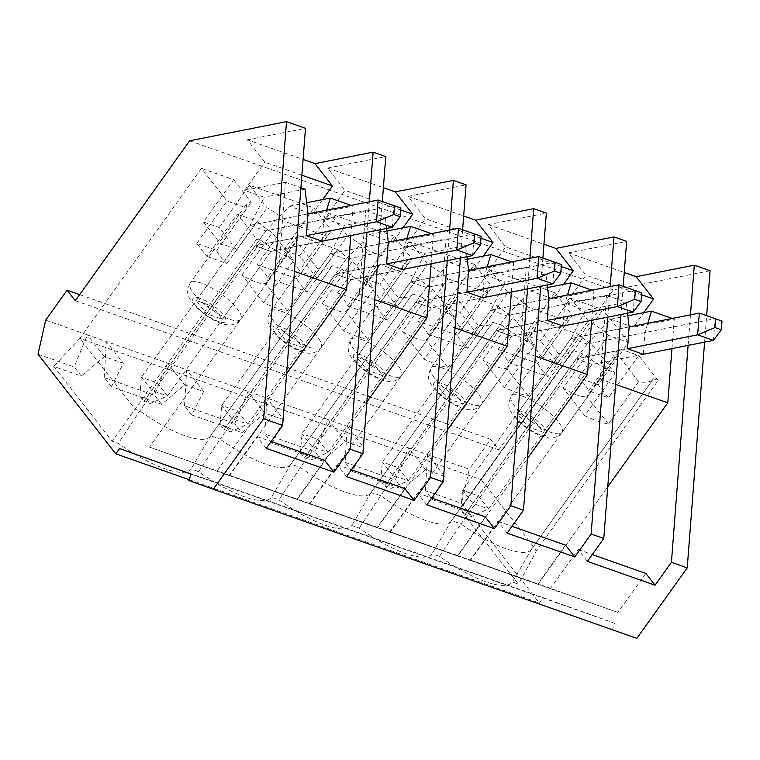 <?xml version="1.0" encoding="UTF-8"?>
<svg xmlns="http://www.w3.org/2000/svg" width="760" height="760" viewBox="0 0 760 760"><rect width="100%" height="100%" fill="white"/><g stroke="black" fill="none" stroke-linecap="round" stroke-linejoin="round"><path stroke-width="0.57" stroke-dasharray="3.8 2.85" d="M627.475 348.697L576.203 358.844L472.834 503.405L488.642 508.972L478.401 495.862L462.593 490.295L472.834 503.405L465.053 514.358L460.959 509.124L467.276 511.347L586.986 343.995L715.131 318.649L713.459 340.385M460.959 509.124L462.593 490.295L571.178 338.428L586.986 343.995M571.178 338.428L629.147 326.971M643.178 354.284L592.002 364.401L488.642 508.972L471.371 516.591L465.053 514.358M576.203 358.844L592.002 364.401M467.276 511.347L471.371 516.591M547.19 320.435L495.909 330.581L392.54 475.142L408.348 480.709L398.107 467.599L382.308 462.033L392.54 475.142L384.759 486.096L380.665 480.852L386.992 483.084L506.701 315.733L634.837 290.387L633.165 312.113M380.665 480.852L382.308 462.033L490.894 310.166L506.701 315.733M490.894 310.166L548.862 298.699L490.922 310.118L505.077 282.026L545.889 273.961L547.219 284.971M562.885 326.021L511.717 336.138L408.348 480.709L391.087 488.328L384.759 486.096M495.909 330.581L511.717 336.138M386.992 483.084L391.087 488.328M466.897 292.173L415.625 302.309L312.255 446.88L328.063 452.447L317.822 439.337L302.014 433.77L312.255 446.88L304.475 457.833L300.38 452.589L306.698 454.822L426.408 287.47L554.553 262.124L552.881 283.851M300.38 452.589L302.014 433.77L410.599 281.903L426.408 287.47M410.599 281.903L468.568 270.437L410.637 281.856L424.783 253.764L465.604 245.689L466.925 256.709M482.6 297.758L431.423 307.876L328.063 452.447L310.792 460.056L304.475 457.833M415.625 302.309L431.423 307.876M306.698 454.822L310.792 460.056M386.612 263.91L335.331 274.047L231.961 418.617L247.769 424.175L237.528 411.074L221.73 405.507L231.961 418.617L224.181 429.571L220.086 424.327L226.413 426.55L346.123 259.207L474.259 233.852L472.587 255.588M220.086 424.327L221.73 405.507L330.315 253.641L346.123 259.207M330.315 253.641L388.284 242.174L330.344 253.593L344.498 225.501L385.31 217.427L386.64 228.446M402.306 269.486L351.139 279.613L247.769 424.175L230.508 431.794L224.181 429.571M335.331 274.047L351.139 279.613M226.413 426.55L230.508 431.794M306.318 235.638L255.047 245.784L151.677 390.355L167.485 395.912L157.244 382.802L141.436 377.245L151.677 390.355L143.897 401.308L139.802 396.065L146.119 398.287L265.829 230.935L393.974 205.589L392.302 227.325M139.802 396.065L141.436 377.245L250.021 225.378L265.829 230.935M250.021 225.378L307.99 213.911L250.059 225.331L196.261 300.57L212.068 306.137L222.3 319.238L206.501 313.68L196.261 300.57M322.022 241.224L270.845 251.351L167.485 395.912L150.214 403.531L143.897 401.308M255.047 245.784L270.845 251.351M146.119 398.287L150.214 403.531M432.516 499.719L444.534 476.349L425.562 469.68L402.486 489.155L352.222 471.456L364.24 448.087L345.277 441.408L322.192 460.892L271.938 443.194L283.955 419.824L264.983 413.145L241.908 432.62L191.643 414.931L203.661 391.562L184.699 384.883L161.614 404.358L111.359 386.669L123.376 363.299L104.405 356.62L81.329 376.095L53.779 366.396L112.195 441.19L118.351 443.355A74.072 21.669 35.6 0 0 191.178 468.996L198.636 471.618A74.072 21.669 35.6 0 0 271.462 497.258L278.93 499.89A74.072 21.669 35.6 0 0 351.756 525.521L359.214 528.153A74.072 21.669 35.6 0 0 432.041 553.793L439.508 556.415A74.072 21.669 35.6 0 0 512.335 582.056L518.481 584.221L460.066 509.418L432.516 499.719L425.381 490.589L461.577 503.329L539.381 602.946L543.163 597.664L614.669 623.228L612.399 629.631L636.823 638.362M189.136 479.655L539.381 602.946M38 354.217L74.195 366.956L81.329 376.095M287.261 310.963L265.696 283.356A31.16 9.111 35.6 0 1 241.993 275.015L263.549 302.613A70.604 20.653 35.6 0 0 287.261 310.963L317.509 268.66A70.604 20.653 35.6 0 0 332.12 265.915A70.604 20.653 35.6 0 0 332.272 265.696L341.753 269.04L220.134 439.128L210.653 435.784C205.323 445.854 170.905 433.741 139.85 410.865L135.109 409.193L79.819 338.409L53.779 366.396M207.024 256.5L226.927 263.511A31.16 9.111 35.6 0 1 216.685 250.401L196.783 243.39L207.024 256.5L237.272 214.196L256.719 239.105L112.195 441.19M332.272 265.696L210.653 435.784L332.12 265.915M256.719 239.105L261.459 240.777L139.85 410.865L118.351 443.355M210.653 435.784L191.178 468.996M367.545 339.226L345.99 311.619A31.16 9.111 35.6 0 1 322.278 303.278L343.843 330.885A70.604 20.653 35.6 0 0 367.545 339.226L397.793 296.923A70.604 20.653 35.6 0 0 412.414 294.177A70.604 20.653 35.6 0 0 412.556 293.968L290.938 464.056C285.608 474.116 251.19 462.004 220.134 439.128L198.636 471.618M263.549 302.613L293.797 260.319A70.604 20.653 35.6 0 1 261.459 240.777M343.843 330.885L374.091 288.581A70.604 20.653 35.6 0 1 341.753 269.04M478.087 325.185L456.522 297.587A31.16 9.111 35.6 0 0 458.213 296.428A31.16 9.111 35.6 0 0 458.233 291.983L427.994 334.286A31.16 9.111 35.6 0 0 417.753 321.176L448.001 278.882A31.16 9.111 35.6 0 0 427.661 264.299L397.413 306.603L379.82 284.069L364.012 278.502L381.615 301.036L411.853 258.733A31.16 9.111 35.6 0 0 407.531 260.186A31.16 9.111 35.6 0 0 407.512 264.623L377.264 306.926L337.459 292.913A31.16 9.111 35.6 0 1 347.7 306.023L377.948 263.72L417.743 277.733A31.16 9.111 35.6 0 0 432.82 289.237L402.572 331.541L424.127 359.147A70.604 20.653 35.6 0 0 447.839 367.488L478.087 325.185A70.604 20.653 35.6 0 0 492.698 322.44A70.604 20.653 35.6 0 0 492.85 322.231L371.231 492.318C365.902 502.379 331.483 490.267 300.428 467.39L290.795 464.265L412.414 294.177M337.459 292.913L367.707 250.61A31.16 9.111 35.6 0 0 347.377 236.037L317.129 278.341A31.16 9.111 35.6 0 0 308.256 274.322A31.16 9.111 35.6 0 0 301.321 272.773L331.569 230.47A31.16 9.111 35.6 0 0 327.237 231.923A31.16 9.111 35.6 0 0 327.218 236.36L287.423 222.347A31.16 9.111 35.6 0 0 267.083 207.774L249.48 185.24L313.966 207.936L331.569 230.47M345.99 311.619L376.238 269.325A31.16 9.111 35.6 0 0 377.929 268.166A31.16 9.111 35.6 0 0 377.948 263.72M322.278 303.278L352.526 260.974L374.091 288.581M327.218 236.36L296.97 278.663A31.16 9.111 35.6 0 0 307.211 291.773L337.459 249.47A31.16 9.111 35.6 0 0 352.526 260.974M290.938 464.056L271.462 497.258M111.359 386.669L104.224 377.53L154.48 395.228L167.694 363.118L328.272 419.644L315.058 451.753L264.803 434.065L266.95 398.059L283.955 419.824M104.224 377.53L106.371 341.525L167.694 363.118L184.699 384.883M271.938 443.194L264.803 434.065M264.983 413.145L247.988 391.381L234.773 423.491L241.908 432.62M482.704 297.73L484.376 275.966L487.189 266.76M484.376 275.966L426.445 287.423L450.072 262.666L467.238 259.274M426.816 504.868L417.601 493.069L389.699 532.095L310.033 503.623L439.565 322.459L446.006 238.792L405.184 246.867L425.353 218.671L407.92 196.346L466.06 184.841M462.602 229.757L460.436 257.991M511.385 292.058L513.646 262.608L472.834 270.683L483.255 256.101M485.25 516.885L457.339 555.911L377.682 527.431L447.174 430.236M529.881 258.305L527.535 288.866M310.033 503.623L377.682 527.431M439.565 322.459L455.05 327.911M450.072 262.666L472.834 270.683M511.679 261.915L513.646 262.608M446.006 238.792L465.604 245.689M405.184 246.867L424.783 253.764M492.85 322.231L502.331 325.565L380.712 495.653L371.089 492.528L492.698 322.44M412.556 293.968L422.037 297.302L300.428 467.39L278.93 499.89M371.231 492.318L351.756 525.521M542.896 258.02L540.721 286.254M389.699 532.095L457.339 555.911M417.601 493.069L431.699 498.037M407.92 196.346L463.666 215.973M480.985 238.25L425.353 218.671M482.695 297.787L431.376 307.942L415.577 302.375L466.897 292.229M410.637 281.856L356.839 357.095L372.647 362.662L382.878 375.772L367.08 370.205L356.839 357.095M426.445 287.423L372.647 362.662M415.577 302.375L367.08 370.205M431.376 307.942L382.878 375.772M317.129 278.341L299.526 255.806L283.717 250.24L301.321 272.773M447.839 367.488L426.274 339.891L456.522 297.587M432.82 289.237L454.375 316.844L424.127 359.147M347.7 306.023L387.505 320.036L417.743 277.733M407.512 264.623L367.707 250.61M364.012 278.502L394.259 236.198L411.853 258.733M427.661 264.299L410.058 241.766L379.82 284.069M397.413 306.603A31.16 9.111 35.6 0 0 388.55 302.584A31.16 9.111 35.6 0 0 381.615 301.036M402.572 331.541A31.16 9.111 35.6 0 0 426.274 339.891M377.264 306.926A31.16 9.111 35.6 0 0 387.505 320.036M422.037 297.302A70.604 20.653 35.6 0 0 454.375 316.844M573.135 350.493L451.373 520.79L572.992 350.702A70.604 20.653 35.6 0 0 573.135 350.493L582.616 353.827A70.604 20.653 35.6 0 0 614.954 373.369L593.399 345.772L563.15 388.065L584.706 415.673L614.954 373.369M528.124 395.751L506.568 368.153A31.16 9.111 35.6 0 1 482.856 359.803L504.421 387.41A70.604 20.653 35.6 0 0 528.124 395.751L558.372 353.457A70.604 20.653 35.6 0 0 572.992 350.702M504.421 387.41L534.669 345.106A70.604 20.653 35.6 0 1 502.331 325.565M582.616 353.827L461.006 523.915L451.526 520.581C446.196 530.642 411.768 518.529 380.712 495.653L359.214 528.153M506.568 368.153L536.817 325.85A31.16 9.111 35.6 0 0 538.508 324.691A31.16 9.111 35.6 0 0 538.526 320.255L508.278 362.548A31.16 9.111 35.6 0 0 498.037 349.448L528.285 307.144A31.16 9.111 35.6 0 0 507.956 292.562L477.707 334.865A31.16 9.111 35.6 0 0 468.834 330.847A31.16 9.111 35.6 0 0 461.899 329.298L492.147 286.995A31.16 9.111 35.6 0 0 487.815 288.448A31.16 9.111 35.6 0 0 487.796 292.885L448.001 278.882M482.856 359.803L513.105 317.499L534.669 345.106M487.796 292.885L457.548 335.188A31.16 9.111 35.6 0 0 467.789 348.298L498.037 305.995A31.16 9.111 35.6 0 0 513.105 317.499M451.526 520.581L432.041 553.793M444.534 476.349L427.528 454.584L469.252 469.272L461.577 503.329M425.381 490.589L427.528 454.584L408.566 447.906L395.352 480.016L402.486 489.155M425.562 469.68L408.566 447.906L347.244 426.322L364.24 448.087M643.283 354.264L644.955 332.49L647.767 323.285M644.955 332.49L587.024 343.947L610.65 319.2L627.817 315.799M587.394 561.393L578.179 549.594L550.278 588.63L470.611 560.149L600.144 378.993L606.584 295.327L565.772 303.392L585.931 275.196L568.499 252.871L626.639 241.376M623.181 286.283L621.015 314.526M671.963 348.593L674.234 319.133L633.413 327.209L643.834 312.635M645.829 573.41L617.918 612.436L538.26 583.965L607.762 486.761M690.469 314.839L688.114 345.391M470.611 560.149L538.26 583.965M600.144 378.993L615.628 384.437M629.147 326.923L571.216 338.39L585.361 310.298L626.183 302.224L627.503 313.234M610.65 319.2L633.413 327.209M672.258 318.44L674.234 319.133M606.584 295.327L626.183 302.224M565.772 303.392L585.361 310.298M584.706 415.673A70.604 20.653 35.6 0 0 608.418 424.023L638.666 381.719A70.604 20.653 35.6 0 0 653.277 378.964A70.604 20.653 35.6 0 0 653.429 378.755L531.81 548.843L536.55 550.515L518.481 584.221M653.429 378.755L658.169 380.427L536.55 550.515L481.27 479.731L460.066 509.418M704.596 342.133L706.639 315.656M550.278 588.63L617.918 612.436M578.179 549.594L592.278 554.562M568.499 252.871L624.245 272.498M641.563 294.776L585.931 275.196M643.274 354.322L591.954 364.467L576.156 358.91L627.475 348.755M571.216 338.39L517.417 413.63L533.225 419.188L543.457 432.298L527.658 426.73L517.417 413.63M587.024 343.947L533.225 419.188M576.156 358.91L527.658 426.73M591.954 364.467L543.457 432.298M477.707 334.865L460.104 312.331L444.296 306.764L461.899 329.298M542.193 357.561A31.16 9.111 35.6 0 1 549.128 359.109A31.16 9.111 35.6 0 1 557.992 363.128L540.398 340.594L524.59 335.027L542.193 357.561L572.432 315.267A31.16 9.111 35.6 0 0 568.109 316.711A31.16 9.111 35.6 0 0 568.091 321.157L528.285 307.144M598.234 384.712L578.332 377.71A31.16 9.111 35.6 0 1 588.572 390.82L608.466 397.822L598.234 384.712L628.482 342.409L608.579 335.407A31.16 9.111 35.6 0 0 588.24 320.824L570.636 298.291L540.398 340.594M578.332 377.71L608.579 335.407M588.572 390.82L618.811 348.517L638.713 355.519L608.466 397.822M638.666 381.719L617.101 354.113A31.16 9.111 35.6 0 0 618.792 352.953A31.16 9.111 35.6 0 0 618.811 348.517M608.418 424.023L586.862 396.416L617.101 354.113M538.526 320.255L578.322 334.257A31.16 9.111 35.6 0 0 593.399 345.772M508.278 362.548L548.083 376.561L578.322 334.257M498.037 349.448L537.842 363.451L568.091 321.157M524.59 335.027L554.838 292.733L572.432 315.267M557.992 363.128L588.24 320.824M563.15 388.065A31.16 9.111 35.6 0 0 586.862 396.416M537.842 363.451A31.16 9.111 35.6 0 0 548.083 376.561M628.482 342.409L602.88 309.643L570.636 298.291M203.433 221.977L221.036 244.511A31.16 9.111 35.6 0 1 227.971 246.059A31.16 9.111 35.6 0 1 236.835 250.069L219.241 227.534L203.433 221.977L233.681 179.673L201.438 168.321L227.031 201.096L246.933 208.097A31.16 9.111 35.6 0 1 246.952 203.651L190.171 283.062A31.16 9.111 35.6 0 0 210.216 308.598A31.16 9.111 35.6 0 0 240.863 319.305A31.16 9.111 35.6 0 0 230.166 301.312A31.16 9.111 35.6 0 0 201.438 283.157A31.16 9.111 35.6 0 0 190.171 283.062C187.378 289.104 186.922 293.55 188.793 296.4C189.116 298.68 192.195 302.831 198.008 308.854C208.572 318.402 218.88 323.228 223.896 324.226C228.304 324.881 233.633 327.009 240.863 319.305L297.635 239.903A31.16 9.111 35.6 0 0 297.654 235.457L337.459 249.47M233.681 179.673L251.275 202.207A31.16 9.111 35.6 0 0 246.952 203.651M658.169 380.427L638.713 355.519M439.508 556.415L461.006 523.915C492.062 546.792 526.481 558.913 531.81 548.843L653.277 378.964M531.81 548.843L512.335 582.056M191.643 414.931L184.509 405.792L234.773 423.491M184.509 405.792L186.666 369.797L203.661 391.562M427.994 334.286L467.789 348.298M457.548 335.188L417.753 321.176M347.377 236.037L329.773 213.503L394.259 236.198M458.233 291.983L498.037 305.995M444.296 306.764L474.544 264.461L492.147 286.995M463.173 404.035L511.67 336.205L495.862 330.638L447.365 398.468L437.123 385.367L452.931 390.925L463.173 404.035L447.365 398.468M397.793 296.923L376.238 269.325M322.192 460.892L315.058 451.753M474.544 264.461L410.058 241.766M201.438 168.321L79.819 338.409L481.27 479.731L602.88 309.643M558.372 353.457L536.817 325.85M352.222 471.456L345.087 462.327L347.244 426.322L328.272 419.644L345.277 441.408M161.614 404.358L154.48 395.228M45.685 320.169L87.409 334.856L74.195 366.956M402.41 269.467L404.092 247.694L406.894 238.488M404.092 247.694L346.151 259.16L369.787 234.403L386.945 231.011M317.509 268.66L295.944 241.053A31.16 9.111 35.6 0 0 297.635 239.903M221.036 244.511L251.275 202.207M236.835 250.069L267.083 207.774M297.654 235.457L267.406 277.761A31.16 9.111 35.6 0 0 257.174 264.651L287.423 222.347M265.696 283.356L295.944 241.053M241.993 275.015L272.241 232.712L293.797 260.319M226.927 263.511L257.165 221.207A31.16 9.111 35.6 0 0 272.241 232.712M216.685 250.401L246.933 208.097M237.272 214.196L257.165 221.207M267.406 277.761L307.211 291.773M296.97 278.663L257.174 264.651M219.241 227.534L249.48 185.24M196.783 243.39L227.031 201.096M302.594 347.51L351.091 279.68L335.284 274.113L286.786 341.943L276.545 328.833L292.353 334.4L302.594 347.51L286.786 341.943M283.717 250.24L313.966 207.936M222.3 319.238L270.798 251.417L254.999 245.851L206.501 313.68M322.126 241.205L323.798 219.431L265.867 230.898L212.068 306.137M270.798 251.417L322.116 241.262M254.999 245.851L306.318 235.695M266.238 448.343L257.022 436.544L229.121 475.57L149.454 447.089L278.986 265.933L285.427 182.267L244.606 190.342L264.204 197.239L250.059 225.331M350.806 235.534L353.067 206.083L312.255 214.149L289.493 206.141L265.867 230.898M312.255 214.149L322.677 199.576M301.872 175.199L264.774 162.136L247.342 139.811L303.088 159.439M244.606 190.342L264.774 162.136M369.303 201.78L366.956 232.341M382.318 201.486L380.142 229.729M285.427 182.267L300.912 187.72M278.986 265.933L294.471 271.387M351.101 205.38L353.067 206.083M323.798 219.431L326.601 210.225M449.597 230.042L447.241 260.604M257.022 436.544L271.12 441.503M324.672 460.351L296.761 499.386L217.103 470.905L286.596 373.711M229.121 475.57L296.761 499.386M149.454 447.089L217.103 470.905M247.342 139.811L305.482 128.316M305.026 189.164L264.204 197.239M289.493 206.141L306.66 202.749M104.405 356.62L87.409 334.856L106.371 341.525L123.376 363.299M554.838 292.733L490.352 270.028L460.104 312.331M299.526 255.806L329.773 213.503M431.091 263.796L433.361 234.346L392.549 242.421L402.971 227.839M404.956 488.623L377.055 527.649L297.388 499.168L366.89 401.974M346.531 476.605L337.316 464.806L309.405 503.832L229.748 475.361L359.28 294.196L365.712 210.53L324.9 218.605L345.069 190.399L327.626 168.083L385.776 156.579M229.748 475.361L297.388 499.168M359.28 294.196L374.765 299.649M309.405 503.832L377.055 527.649M337.316 464.806L351.415 469.765M327.626 168.083L383.373 187.701M400.691 209.988L345.069 190.399M335.284 274.113L386.602 263.967M351.091 279.68L402.41 269.524M324.9 218.605L344.498 225.501M330.344 253.593L276.545 328.833M346.151 259.16L292.353 334.4M369.787 234.403L392.549 242.421M562.989 326.002L564.67 304.228L567.473 295.022M564.67 304.228L506.73 315.685L530.366 290.938L547.523 287.536M591.669 320.321L593.94 290.871L553.128 298.946L563.549 284.373M565.535 545.148L537.633 584.174L457.966 555.702L527.468 458.498M610.175 286.577L607.829 317.129M507.11 533.13L497.895 521.332L469.984 560.367L390.327 531.886L519.859 350.731L526.29 267.055L485.478 275.13L505.647 246.933L488.205 224.608L546.355 213.104M390.327 531.886L457.966 555.702M519.859 350.731L535.344 356.174M469.984 560.367L537.633 584.174M497.895 521.332L511.993 526.3M488.205 224.608L543.951 244.235M561.269 266.513L505.647 246.933M495.862 330.638L547.181 320.492M511.67 336.205L562.989 326.059M485.478 275.13L505.077 282.026M490.922 310.118L437.123 385.367M506.73 315.685L452.931 390.925M530.366 290.938L553.128 298.946M507.956 292.562L490.352 270.028M710.087 270.75L613.187 289.921L498.873 449.796L490.684 439.308L469.252 469.272M188.822 480.519L612.399 629.631M191.093 474.116L614.669 623.228M119.586 448.552L543.163 597.664M79.638 294.614L490.684 439.308M345.087 462.327L395.352 480.016M75.297 300.684L498.873 449.796M189.611 140.809L613.187 289.921M526.29 267.055L545.889 273.961M591.964 290.177L593.94 290.871M365.712 210.53L385.31 217.427M431.385 233.643L433.361 234.346M281.732 311.419A31.16 9.111 35.6 0 0 270.465 311.324A31.16 9.111 35.6 0 0 290.51 336.86A31.16 9.111 35.6 0 0 321.157 347.567A31.16 9.111 35.6 0 0 310.45 329.574A31.16 9.111 35.6 0 0 281.732 311.419M360.848 354.901A19.94 5.833 35.6 0 0 362.32 367.963A19.94 5.833 35.6 0 0 386.412 376.447A19.94 5.833 35.6 0 0 360.848 354.901M362.016 339.682A31.16 9.111 35.6 0 0 350.749 339.587A31.16 9.111 35.6 0 0 370.794 365.123A31.16 9.111 35.6 0 0 401.441 375.829A31.16 9.111 35.6 0 0 390.744 357.837A31.16 9.111 35.6 0 0 362.016 339.682M442.31 367.954A31.16 9.111 35.6 0 0 431.043 367.849A31.16 9.111 35.6 0 0 451.088 393.385A31.16 9.111 35.6 0 0 481.735 404.092A31.16 9.111 35.6 0 0 471.029 386.099A31.16 9.111 35.6 0 0 442.31 367.954M521.427 411.426A19.94 5.833 35.6 0 0 522.899 424.488A19.94 5.833 35.6 0 0 546.991 432.972A19.94 5.833 35.6 0 0 521.427 411.426M522.605 396.216A31.16 9.111 35.6 0 0 511.328 396.112A31.16 9.111 35.6 0 0 531.373 421.648A31.16 9.111 35.6 0 0 562.02 432.364A31.16 9.111 35.6 0 0 551.323 414.361A31.16 9.111 35.6 0 0 522.605 396.216M200.269 298.376A19.94 5.833 35.6 0 0 201.742 311.438A19.94 5.833 35.6 0 0 225.834 319.912A19.94 5.833 35.6 0 0 200.269 298.376M280.563 326.638A19.94 5.833 35.6 0 0 282.026 339.701A19.94 5.833 35.6 0 0 306.118 348.175A19.94 5.833 35.6 0 0 280.563 326.638M441.142 383.163A19.94 5.833 35.6 0 0 442.605 396.226A19.94 5.833 35.6 0 0 466.697 404.709A19.94 5.833 35.6 0 0 441.142 383.163M327.237 231.923L270.465 311.324C267.662 317.366 267.206 321.812 269.087 324.662C269.41 326.942 272.479 331.094 278.302 337.117C288.866 346.665 299.165 351.49 304.19 352.488C308.588 353.144 313.918 355.272 321.157 347.567L377.929 268.166M407.531 260.186L350.749 339.587C347.956 345.629 347.5 350.075 349.372 352.925C349.695 355.214 352.773 359.366 358.587 365.38C369.151 374.937 379.459 379.753 384.474 380.76C388.882 381.416 394.212 383.534 401.441 375.829L458.213 296.428M487.815 288.448L431.043 367.849C428.241 373.891 427.785 378.337 429.666 381.188C429.989 383.477 433.058 387.628 438.881 393.642C449.445 403.199 459.743 408.025 464.769 409.022C469.167 409.678 474.497 411.796 481.735 404.092L538.508 324.691M568.109 316.711L511.328 396.112C508.535 402.154 508.079 406.6 509.95 409.45C510.273 411.74 513.351 415.891 519.165 421.904C529.73 431.462 540.037 436.287 545.053 437.285C549.461 437.94 554.79 440.068 562.02 432.364L618.792 352.953"/><path stroke-width="1.14" d="M721.335 329.792L713.459 340.385L697.651 334.818L715.008 327.57L721.335 329.792L722 321.1L699.323 313.082L629.147 326.971M722 321.1L699.323 313.082L697.651 334.818L627.475 348.697M715.683 318.877L715.008 327.57M713.459 340.385L643.178 354.284M641.041 301.53L633.165 312.113L617.367 306.555L634.723 299.307L641.041 301.53L641.706 292.837L619.039 284.82L548.862 298.699L547.181 320.492L562.989 326.002M641.706 292.837L619.039 284.82L617.367 306.555L547.19 320.435M635.389 290.615L634.723 299.307M633.165 312.113L562.885 326.021M560.756 273.267L552.881 283.851L537.073 278.293L554.429 271.044L560.756 273.267L561.422 264.575L538.745 256.557L468.568 270.437L466.897 292.229L482.704 297.73M561.422 264.575L538.745 256.557L537.073 278.293L466.897 292.173M555.094 262.352L554.429 271.044M552.881 283.851L482.6 297.758M480.462 245.005L472.587 255.588L456.788 250.021L474.145 242.782L480.462 245.005L481.127 236.312L458.46 228.294L388.284 242.174L386.602 263.967L402.41 269.467M481.127 236.312L458.46 228.294L456.788 250.021L386.612 263.91M474.81 234.089L474.145 242.782M472.587 255.588L402.306 269.486M400.178 216.743L392.302 227.325L376.494 221.758L393.851 214.51L400.178 216.743L400.843 208.05L378.166 200.032L307.99 213.911L306.318 235.695L322.126 241.205M400.843 208.05L378.166 200.032L376.494 221.758L306.318 235.638M394.516 205.817L393.851 214.51M392.302 227.325L322.022 241.224M115.805 453.844L119.586 448.552L191.093 474.116L188.822 480.519L213.246 489.25L263.653 418.75L286.52 121.638L189.611 140.809L75.297 300.684L67.108 290.197L45.685 320.169L38 354.217L115.805 453.844L189.136 479.655M487.189 266.76L490.894 254.59L511.679 261.915M467.238 259.274L490.894 254.59M402.971 227.839L412.709 214.215L395.276 191.891L453.416 180.395L466.06 184.841L462.602 229.757M460.436 257.991L443.203 481.954L426.816 504.868L494.465 528.675L485.25 516.885L431.699 498.037M483.255 256.101L493.002 242.478L475.56 220.153L533.71 208.658L529.881 258.305M447.174 430.236L507.214 346.275L511.385 292.058M527.535 288.866L510.844 505.77L494.465 528.675M455.05 327.911L507.214 346.275M466.925 256.709L468.568 270.398M510.844 505.77L523.488 510.216L507.11 533.13L574.75 556.947L565.535 545.148L511.993 526.3M533.71 208.658L546.355 213.104L542.896 258.02M540.721 286.254L523.488 510.216M463.666 215.973L475.56 220.153M493.002 242.478L480.985 238.25M647.767 323.285L651.472 311.125L672.258 318.44M627.817 315.799L651.472 311.125M563.549 284.373L573.287 270.74L555.855 248.425L613.994 236.92L626.639 241.376L623.181 286.283M621.015 314.526L603.782 538.479L587.394 561.393L655.044 585.209L645.829 573.41L592.278 554.562M643.834 312.635L653.581 299.003L636.139 276.688L694.288 265.183L690.469 314.839M607.762 486.761L667.793 402.8L671.963 348.593M688.114 345.391L671.422 562.295L655.044 585.209M615.628 384.437L667.793 402.8M627.503 313.234L629.147 326.923L627.475 348.755L643.283 354.264M671.422 562.295L687.23 567.862L704.596 342.133M706.639 315.656L710.087 270.75L694.288 265.183M624.245 272.498L636.139 276.688M653.581 299.003L641.563 294.776M406.894 238.488L410.599 226.328L431.385 233.643M386.945 231.011L410.599 226.328M322.677 199.576L332.424 185.953L301.872 175.199M332.424 185.953L314.982 163.628L373.131 152.133L369.303 201.78M366.956 232.341L350.265 449.236L362.909 453.691L346.531 476.605L414.171 500.412L404.956 488.623L351.415 469.765M373.131 152.133L385.776 156.579L382.318 201.486M380.142 229.729L362.909 453.691M303.088 159.439L314.982 163.628M300.912 187.72L305.026 189.164L307.99 213.873M294.471 271.387L346.636 289.75L350.806 235.534M326.601 210.225L330.315 198.065L351.101 205.38M453.416 180.395L449.597 230.042M447.241 260.604L430.559 477.498L443.203 481.954M263.653 418.75L282.625 425.429L266.238 448.343L333.887 472.15L324.672 460.351L271.12 441.503M286.52 121.638L305.482 128.316L282.625 425.429M286.596 373.711L346.636 289.75M350.265 449.236L333.887 472.15M306.66 202.749L330.315 198.065M386.64 228.446L388.284 242.136M366.89 401.974L426.92 318.012L431.091 263.796M430.559 477.498L414.171 500.412M374.765 299.649L426.92 318.012M383.373 187.701L395.276 191.891M412.709 214.215L400.691 209.988M567.473 295.022L571.178 282.863L591.964 290.177M547.523 287.536L571.178 282.863M547.219 284.971L548.862 298.661M527.468 458.498L587.499 374.537L591.669 320.321M607.829 317.129L591.137 534.033L574.75 556.947M613.994 236.92L610.175 286.577M535.344 356.174L587.499 374.537M543.951 244.235L555.855 248.425M573.287 270.74L561.269 266.513M213.246 489.25L636.823 638.362L687.23 567.862M67.108 290.197L79.638 294.614M591.137 534.033L603.782 538.479"/></g></svg>
